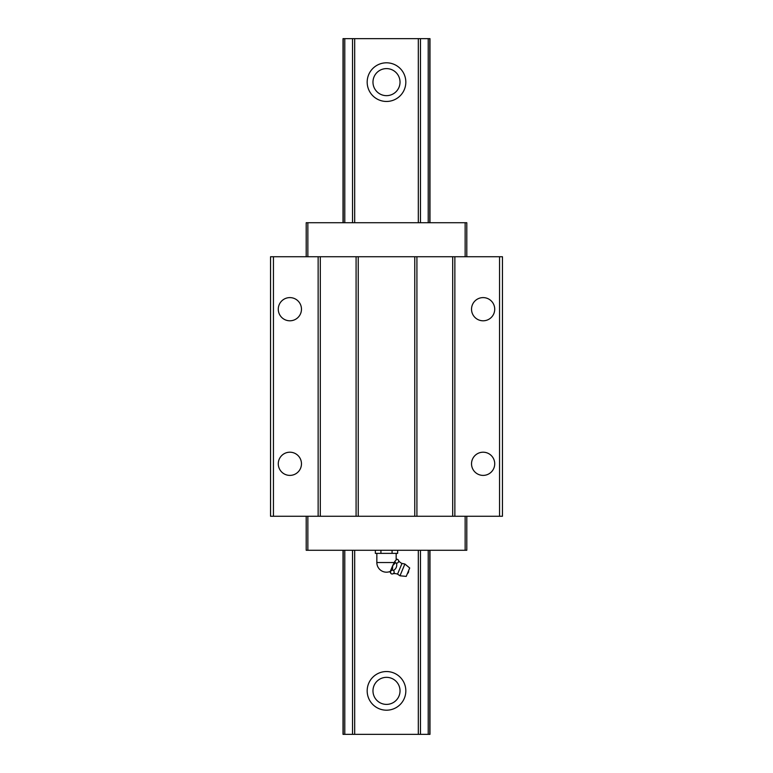 <?xml version="1.0" encoding="UTF-8"?>
<svg xmlns="http://www.w3.org/2000/svg" width="773" height="773" viewBox="0 0 773 773"><rect width="100%" height="100%" fill="white"/><g stroke="black" fill="none" stroke-linecap="round" stroke-linejoin="round"><path stroke-width="1.16" d="M494.72 309.2A11.595 11.595 0 0 1 483.125 320.795A11.595 11.595 0 0 1 471.53 309.2A11.595 11.595 0 0 1 483.125 297.605A11.595 11.595 0 0 1 494.72 309.2M301.47 463.8A11.595 11.595 0 0 1 289.875 475.395A11.595 11.595 0 0 1 278.28 463.8A11.595 11.595 0 0 1 289.875 452.205A11.595 11.595 0 0 1 301.47 463.8M301.47 309.2A11.595 11.595 0 0 1 289.875 320.795A11.595 11.595 0 0 1 278.28 309.2A11.595 11.595 0 0 1 289.875 297.605A11.595 11.595 0 0 1 301.47 309.2M494.72 463.8A11.595 11.595 0 0 1 483.125 475.395A11.595 11.595 0 0 1 471.53 463.8A11.595 11.595 0 0 1 483.125 452.205A11.595 11.595 0 0 1 494.72 463.8M502.45 516.267L499.551 516.267L499.551 256.733L502.45 256.733L502.45 516.267M452.707 256.733L416.918 256.733L416.918 516.267L452.707 516.267L452.707 256.733L454.862 256.733L454.862 516.267L499.551 516.267M454.862 256.733L499.551 256.733M306.205 516.267L306.205 550.279L466.795 550.279L466.795 516.267M306.205 256.733L306.205 222.721L466.795 222.721L466.795 256.733M273.449 256.733L270.55 256.733L270.55 516.267L318.138 516.267L318.138 256.733L273.449 256.733L273.449 516.267M465.143 550.279L465.143 516.267M318.138 256.733L320.293 256.733L320.293 516.267L318.138 516.267M320.293 516.267L416.918 516.267M320.293 256.733L356.082 256.733L356.082 516.267M465.143 222.721L465.143 256.733M307.857 222.721L307.857 256.733M452.707 516.267L454.862 516.267M307.857 550.279L307.857 516.267M356.082 256.733L414.763 256.733L414.763 516.267M416.918 256.733L414.763 256.733M358.237 256.733L358.237 516.267M397.544 574.146L399.999 575.788L406.231 576.387L409.709 568L404.878 564.01L401.979 563.43L397.544 574.146A7.662 7.662 0 0 0 392.037 574.049L390.964 573.605L390.346 571.315L390.027 572.078A7.662 7.662 0 0 1 390.964 573.605M401.979 563.43A7.662 7.662 0 0 1 398.018 559.613C399.187 561.517 398.694 562.715 396.52 563.217L395.447 562.783L392.674 565.691L394.858 561.333L396.945 559.169A7.662 7.662 0 0 1 396.163 559.41L396.191 553.371M396.52 563.217C397.196 566.329 396.201 568.735 393.534 570.435C394.703 572.339 394.211 573.537 392.037 574.049M404.878 564.01L399.999 575.788M393.534 570.435L392.462 569.991L392.674 565.691M390.346 571.315L392.462 569.991M394.124 572.793L394.201 572.31M375.34 550.279L375.34 553.371L397.66 553.371L397.66 550.279M398.018 559.613L396.945 559.169M396.163 557.236L396.163 553.371M380.925 550.279L380.925 553.371M392.075 550.279L392.075 553.371M390.404 571.17L392.558 565.981M395.447 562.783L394.858 561.333M405.825 82.131A19.325 19.325 0 0 1 386.5 101.456A19.325 19.325 0 0 1 367.175 82.131A19.325 19.325 0 0 1 386.5 62.806A19.325 19.325 0 0 1 405.825 82.131M400.028 82.131A13.527 13.527 0 0 1 386.5 95.659A13.527 13.527 0 0 1 372.973 82.131A13.527 13.527 0 0 1 386.5 68.604A13.527 13.527 0 0 1 400.028 82.131M400.028 690.869A13.527 13.527 0 0 1 386.5 704.396A13.527 13.527 0 0 1 372.973 690.869A13.527 13.527 0 0 1 386.5 677.341A13.527 13.527 0 0 1 400.028 690.869M405.825 690.869A19.325 19.325 0 0 1 386.5 710.194A19.325 19.325 0 0 1 367.175 690.869A19.325 19.325 0 0 1 386.5 671.544A19.325 19.325 0 0 1 405.825 690.869M354.691 550.279L354.691 734.35L429.981 734.35L429.981 550.279M354.691 222.721L354.691 38.65L418.309 38.65L418.309 222.721M418.309 550.279L418.309 734.35M418.309 38.65L420.464 38.65L420.464 222.721M420.464 550.279L420.464 734.35M420.464 38.65L428.213 38.65L428.213 222.721M428.213 550.279L428.213 734.35M428.213 38.65L429.981 38.65L429.981 222.721M354.691 38.65L343.019 38.65L343.019 222.721M354.691 734.35L343.019 734.35L343.019 550.279M429.788 38.65L429.788 222.721M429.788 550.279L429.788 734.35M343.212 38.65L343.212 222.721M343.212 550.279L343.212 734.35M344.787 38.65L344.787 222.721M344.787 550.279L344.787 734.35M352.536 38.65L352.536 222.721M352.536 550.279L352.536 734.35M376.838 553.371L376.838 562.531L394.201 562.531M407.361 573.672A2.899 2.899 0 0 0 408.588 570.716M376.838 562.531A9.663 9.663 0 0 0 390.307 571.411"/></g></svg>
